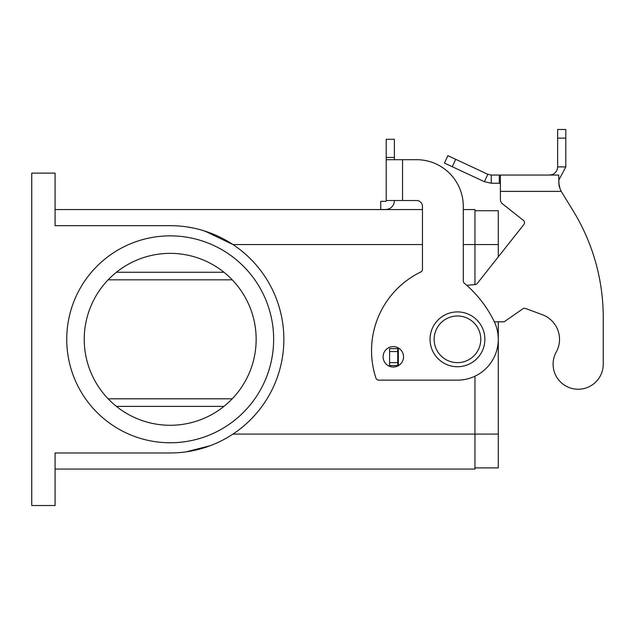 <?xml version="1.0" encoding="UTF-8"?>
<svg xmlns="http://www.w3.org/2000/svg" width="635" height="635" viewBox="0 0 635 635"><rect width="100%" height="100%" fill="white"/><g stroke="black" fill="none" stroke-linecap="round" stroke-linejoin="round"><path stroke-width="0.95" d="M484.87 339.32A27.408 27.408 0 0 0 457.462 311.912A27.408 27.408 0 0 0 430.054 339.32A27.408 27.408 0 0 0 457.462 366.728A27.408 27.408 0 0 0 484.87 339.32M393.311 367.022A10.208 10.208 0 0 0 403.519 356.814A10.208 10.208 0 0 0 393.311 346.607A10.208 10.208 0 0 0 383.103 356.814A10.208 10.208 0 0 0 393.311 367.022M66.739 339.32A103.449 103.449 0 0 1 170.196 235.863A103.449 103.449 0 0 1 273.645 339.32A103.449 103.449 0 0 1 170.196 442.77A103.449 103.449 0 0 1 66.739 339.32M256.151 339.32A85.955 85.955 0 0 0 170.196 253.365A85.955 85.955 0 0 0 84.233 339.32A85.955 85.955 0 0 0 170.196 425.275A85.955 85.955 0 0 0 256.151 339.32M210.058 232.894L201.208 229.973M193.183 228.013L186.182 226.79M171.037 225.663L55.078 225.663L55.078 173.117L31.75 173.117L31.75 505.523L55.078 505.523L55.078 452.977L170.196 452.977A113.657 113.657 0 0 0 283.853 339.32A113.657 113.657 0 0 0 170.196 225.663M186.182 451.85L210.058 445.746M204.787 231.053L232.95 244.554L422.465 244.554M474.956 284.591L474.956 209.566L463.288 209.566M55.078 209.566L422.465 209.566M55.078 469.075L474.956 469.075L474.956 376.206M108.148 279.829L232.243 279.829M232.243 398.812L108.148 398.812M498.284 321.826L498.284 467.908L474.956 467.908M498.284 256.873L498.284 210.733L474.956 210.733M394.383 200.525L394.383 200.747A8.747 8.747 0 0 1 385.635 209.494L380.746 209.494L380.746 201.327L385.635 201.327A0.579 0.579 0 0 0 386.215 200.747L386.215 159.702L416.639 159.702A46.657 46.657 0 0 1 463.288 206.359L463.288 281.003A2.913 2.913 0 0 0 464.328 283.234A116.634 116.634 0 0 1 494.149 321.429A40.823 40.823 0 0 1 457.462 380.143L378.73 380.143A2.913 2.913 0 0 1 375.968 378.142A87.471 87.471 0 0 1 420.822 271.963A2.913 2.913 0 0 0 422.465 269.343L422.465 206.359A5.834 5.834 0 0 0 416.639 200.525L386.215 200.525M402.542 200.525L402.542 159.702L416.639 159.702A46.657 46.657 0 0 1 463.288 206.359M464.328 283.234A116.634 116.634 0 0 1 494.149 321.429A40.823 40.823 0 0 1 457.462 380.143M378.73 380.143A2.913 2.913 0 0 1 375.968 378.142A87.471 87.471 0 0 1 420.822 271.963M386.215 159.702L386.215 139.295L394.383 139.295L394.383 159.702M386.096 201.097L386.096 201.097A0.579 0.579 0 0 1 385.635 201.327M392.62 206.01A8.747 8.747 0 0 1 385.635 209.494L383.667 209.494M422.465 206.359A5.834 5.834 0 0 0 416.639 200.525M603.25 364.165A25.075 25.075 0 0 1 600.115 376.301A25.075 25.075 0 0 0 603.25 364.165L603.25 317.508L603.25 364.165M491.284 175.062L491.284 183.229L484.386 181.697L444.429 163.068L447.881 155.662L487.839 174.3L491.284 175.062L558.705 175.062L559.006 185.515M556.236 352.028A26.241 26.241 0 0 0 542.361 314.706A26.241 26.241 0 0 1 556.236 352.028A25.075 25.075 0 0 0 566.031 386.104A25.075 25.075 0 0 0 600.115 376.301A25.075 25.075 0 0 1 566.031 386.104A25.075 25.075 0 0 1 556.236 352.028M500.388 175.062L500.388 191.389L561.237 191.389L573.183 210.876L561.237 191.389L559.991 188.571L558.705 182.689M523.415 220.401L502.603 203.938L523.415 220.401A2.913 2.913 0 0 1 523.891 224.496A2.913 2.913 0 0 0 523.415 220.401M559.014 185.563L559.983 188.563M549.466 175.062L552.228 174.585C555.641 173.157 557.443 170.593 557.633 166.902L557.633 129.476L565.801 129.476L565.801 166.902L558.705 180.364M484.386 181.697L487.839 174.3M500.388 183.229L491.284 183.229M557.633 166.902L565.801 166.902M603.25 317.508A204.105 204.105 0 0 0 573.183 210.876A204.105 204.105 0 0 1 603.25 317.508M494.34 321.826L504.111 321.826L522.859 308.824A2.913 2.913 0 0 1 525.534 308.491L542.361 314.706M399.145 348.44L397.756 348.647L397.756 365.562L398.566 365.562M523.891 224.496L477.242 283.472A2.913 2.913 0 0 1 475.21 284.575L466.733 285.313M500.388 199.358A5.834 5.834 0 0 0 502.603 203.938A5.834 5.834 0 0 1 500.388 199.358L500.388 191.389M397.756 348.647L389.596 348.647L389.596 365.562L397.756 365.562M434.134 339.32A23.328 23.328 0 0 0 457.462 362.648A23.328 23.328 0 0 0 480.782 339.32A23.328 23.328 0 0 0 457.462 315.992A23.328 23.328 0 0 0 434.134 339.32M463.288 244.554L498.284 244.554M232.95 434.086L498.284 434.086M223.965 272.256L116.419 272.256M223.965 406.384L116.419 406.384M386.215 157.44L394.383 157.44M499.308 175.062L499.308 183.229M552.228 174.585L552.402 175.062M557.633 138.12L565.801 138.12M398.343 348.647L398.343 365.562M397.756 351.568L389.596 351.568M397.756 362.648L389.596 362.648M455.716 159.321L452.263 166.719"/></g></svg>
